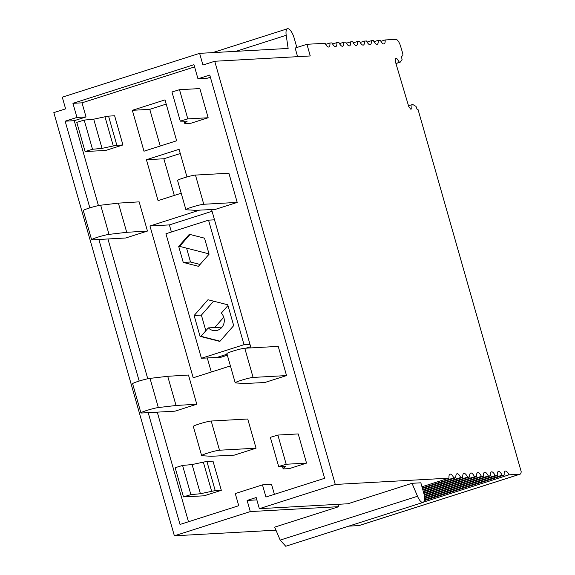 <?xml version="1.0" encoding="UTF-8"?>
<svg xmlns="http://www.w3.org/2000/svg" width="575" height="575" viewBox="0 0 575 575"><rect width="100%" height="100%" fill="white"/><g stroke="black" fill="none" stroke-linecap="round" stroke-linejoin="round"><path stroke-width="0.86" d="M423.617 502.076L509.004 474.821L519.843 474.217A7.612 2.652 72.3 0 0 520.08 474.174A7.612 2.652 72.3 0 0 521.18 471.601L418.068 109.602L417.249 109.724L416.012 106.404L412.735 104.478L408.487 105.714M348.738 526.139L358.929 525.579A7.612 2.652 72.3 0 0 359.167 525.536L520.08 474.174M412.031 104.585L411.75 108.934L410.6 109.099L408.674 106.339L395.384 61.647L395.586 58.571L396.736 58.406L399.467 62.316L400.171 62.208L402.076 59.527L401.321 56.134L402.385 55.976A3.048 1.064 72.3 0 0 402.442 55.962A3.048 1.064 72.3 0 0 402.579 52.907L400.603 46.266A7.612 2.652 72.3 0 0 395.873 39.359L385.135 39.955A7.612 2.652 72.3 0 1 385.178 40.94A7.612 2.652 72.3 0 1 384.071 43.937A7.612 2.652 72.3 0 1 380.823 41.177A7.612 2.652 72.3 0 1 380.312 40.221L378.228 40.336A7.612 2.652 72.3 0 1 378.278 41.321A7.612 2.652 72.3 0 1 377.164 44.318A7.612 2.652 72.3 0 1 373.915 41.565A7.612 2.652 72.3 0 1 373.412 40.602L371.328 40.717A7.612 2.652 72.3 0 1 371.378 41.702A7.612 2.652 72.3 0 1 370.264 44.699A7.612 2.652 72.3 0 1 367.015 41.946A7.612 2.652 72.3 0 1 366.512 40.983L364.428 41.098A7.612 2.652 72.3 0 1 364.471 42.09A7.612 2.652 72.3 0 1 363.364 45.08A7.612 2.652 72.3 0 1 360.115 42.327A7.612 2.652 72.3 0 1 359.605 41.371L357.528 41.486A7.612 2.652 72.3 0 1 357.571 42.471A7.612 2.652 72.3 0 1 356.464 45.468A7.612 2.652 72.3 0 1 353.215 42.708A7.612 2.652 72.3 0 1 352.705 41.752L350.621 41.867A7.612 2.652 72.3 0 1 350.671 42.852A7.612 2.652 72.3 0 1 349.557 45.849A7.612 2.652 72.3 0 1 346.315 43.096A7.612 2.652 72.3 0 1 345.805 42.133L343.721 42.248A7.612 2.652 72.3 0 1 343.771 43.233A7.612 2.652 72.3 0 1 342.657 46.23A7.612 2.652 72.3 0 1 339.408 43.477A7.612 2.652 72.3 0 1 338.905 42.514L336.821 42.629A7.612 2.652 72.3 0 1 336.871 43.614A7.612 2.652 72.3 0 1 335.757 46.611A7.612 2.652 72.3 0 1 332.508 43.858A7.612 2.652 72.3 0 1 332.005 42.895L329.921 43.017A7.612 2.652 72.3 0 1 329.964 44.002A7.612 2.652 72.3 0 1 328.857 46.999A7.612 2.652 72.3 0 1 325.608 44.239A7.612 2.652 72.3 0 1 325.098 43.283L306.935 44.289L310.263 55.962L214.727 61.259L202.946 65.018L199.618 53.346L62.28 97.175L65.6 108.855L53.82 112.614L174.369 535.807L250.29 511.577L338.819 506.668L274.685 527.138L280.176 540.098L285.725 546.25L423.071 502.413A10.149 3.536 72.3 0 0 423.617 492.545L420.842 482.813L412.023 483.302L347.882 503.772L259.354 508.681L256.184 497.54L247.113 500.43L250.29 511.577M275.971 530.172L174.369 535.807M214.727 61.259L335.275 484.452L259.354 508.681M422.302 487.931L453.797 477.882A7.612 2.652 72.3 0 0 453.287 476.919A7.612 2.652 72.3 0 0 450.038 474.167A7.612 2.652 72.3 0 0 448.931 477.164A7.612 2.652 72.3 0 0 448.974 478.148L335.275 484.452M453.797 477.882L455.874 477.768L422.445 488.434M422.776 489.598L460.697 477.502A7.612 2.652 72.3 0 0 460.187 476.538A7.612 2.652 72.3 0 0 456.938 473.786A7.612 2.652 72.3 0 0 455.831 476.783A7.612 2.652 72.3 0 0 455.874 477.768M460.697 477.502L462.782 477.387L422.92 490.101M423.25 491.266L467.597 477.113A7.612 2.652 72.3 0 0 467.087 476.158A7.612 2.652 72.3 0 0 463.845 473.405A7.612 2.652 72.3 0 0 462.731 476.395A7.612 2.652 72.3 0 0 462.782 477.387M467.597 477.113L469.682 476.998L423.394 491.776M423.725 492.94L474.497 476.732A7.612 2.652 72.3 0 0 473.994 475.777A7.612 2.652 72.3 0 0 470.745 473.017A7.612 2.652 72.3 0 0 469.631 476.014A7.612 2.652 72.3 0 0 469.682 476.998M474.497 476.732L476.582 476.618L423.854 493.443M424.127 494.629L481.397 476.352A7.612 2.652 72.3 0 0 480.894 475.388A7.612 2.652 72.3 0 0 477.645 472.636A7.612 2.652 72.3 0 0 476.531 475.633A7.612 2.652 72.3 0 0 476.582 476.618M481.397 476.352L483.482 476.237L424.221 495.147M424.408 496.362L488.304 475.971A7.612 2.652 72.3 0 0 487.794 475.007A7.612 2.652 72.3 0 0 484.545 472.255A7.612 2.652 72.3 0 0 483.438 475.252A7.612 2.652 72.3 0 0 483.482 476.237M488.304 475.971L490.382 475.856L424.465 496.893M424.544 498.137L495.204 475.582A7.612 2.652 72.3 0 0 494.694 474.627A7.612 2.652 72.3 0 0 491.452 471.874A7.612 2.652 72.3 0 0 490.338 474.864A7.612 2.652 72.3 0 0 490.382 475.856M495.204 475.582L497.289 475.467L424.551 498.683M424.451 499.984L502.104 475.202A7.612 2.652 72.3 0 0 501.601 474.246A7.612 2.652 72.3 0 0 498.353 471.486A7.612 2.652 72.3 0 0 497.238 474.483A7.612 2.652 72.3 0 0 497.289 475.467M502.104 475.202L504.189 475.087L424.343 500.573M509.004 474.821A7.612 2.652 72.3 0 0 508.501 473.857A7.612 2.652 72.3 0 0 505.253 471.105A7.612 2.652 72.3 0 0 504.138 474.102A7.612 2.652 72.3 0 0 504.189 475.087M448.974 478.148L421.971 486.766M396.736 58.406L395.571 58.779M399.467 62.316L395.923 63.444M400.171 62.208L395.952 63.559M385.135 39.955L380.894 41.307M378.228 40.336L373.994 41.688M371.328 40.717L367.087 42.068M364.428 41.098L360.187 42.457M357.528 41.486L353.287 42.837M350.621 41.867L346.387 43.218M343.721 42.248L339.48 43.599M336.821 42.629L332.58 43.988M329.921 43.017L325.68 44.368M306.935 44.289L295.155 48.048L297.606 56.666M148.185 412.649L180.032 524.45L238.733 505.713L235.268 493.551L262.466 484.876L265.93 497.03L324.623 478.299L209.76 75.052L197.972 78.811L193.955 64.702L72.932 103.327L76.949 117.437L65.162 121.196L89.851 207.87M98.857 239.48L139.179 381.038M337.827 504.332L338.819 506.668M247.113 500.43L256.853 499.891M412.023 483.302L417.515 496.261A10.149 3.536 72.3 0 0 423.071 502.413M296.844 47.509L294.199 38.223A10.149 3.536 72.3 0 0 287.478 28.75A10.149 3.536 72.3 0 0 286.206 35.283L288.147 48.437L199.618 53.346M262.466 484.876L271.544 484.366L274.383 494.335M65.162 121.196L74.247 120.692L98.433 205.598M76.949 117.437L86.027 116.933L74.247 120.692M72.932 103.327L82.009 102.824L86.027 116.933M197.972 78.811L207.05 78.308L210.385 77.244M107.942 238.977L147.761 378.767M157.27 412.146L188.485 521.748M82.009 102.824L194.58 66.901M160.224 146.021L149.773 109.343L166.204 104.097M174.297 195.443L163.853 158.765L180.284 153.518M211.291 372.025L207.28 357.952M171.407 232.005L169.388 224.904L212.074 211.284M201.408 358.275L244.016 344.677L208.545 220.153L165.938 233.752L201.408 358.275L217.027 357.413L227.06 354.207L217.027 357.413L221.202 357.183L227.348 355.221M250.139 347.947L250.93 347.695M250.995 347.897L211.578 209.544M199.604 210.134L149.953 225.982L193.2 377.797L230.395 365.93M149.953 225.982L169.388 224.904M186.954 176.949L179.084 149.306L146.417 159.728L158.067 200.625L181.204 193.236M146.417 159.728L163.853 158.765M132.336 110.307L143.987 151.203L176.654 140.774L165.003 99.885L132.336 110.307L149.773 109.343M211.665 491.33L200.409 493.738L190.893 494.637L183.475 496.893L204.096 495.815L221.318 490.317L213.002 461.128L206.928 461.502L215.244 490.691A14.21 1.2 164.1 0 0 211.665 491.33L203.349 462.142A14.21 1.2 -15.9 0 1 206.928 461.502M122.935 144.95L105.714 150.449L85.093 151.534L92.517 149.27L102.027 148.372L113.282 145.964A14.21 1.2 -15.9 0 1 116.862 145.324L122.935 144.95L114.626 115.769L108.553 116.136A14.21 1.2 164.1 0 0 104.973 116.782L93.711 119.183L84.202 120.089L76.777 122.346L85.093 151.534M180.277 121.153L187.155 121.203L184.898 123.108A14.21 1.2 -15.9 0 0 184.733 123.388A14.21 1.2 -15.9 0 0 185.114 123.539L190.929 123.251L208.15 117.753L187.809 118.881L180.277 121.153L171.968 91.964L179.501 89.7L199.841 88.572L208.15 117.753M306.533 463.119L298.217 433.931L277.876 435.059L286.192 464.248L278.659 466.519L285.531 466.569L283.281 468.474A14.21 1.2 164.1 0 0 283.108 468.747A14.21 1.2 164.1 0 0 283.489 468.905L289.311 468.618L306.533 463.119L286.192 464.248M221.318 490.317L215.244 490.691M183.475 496.893L175.159 467.712L182.577 465.448L192.093 464.55L203.349 462.142M200.409 493.738L192.093 464.55M116.862 145.324L108.553 116.136M93.711 119.183L102.027 148.372M278.659 466.519L270.343 437.331L277.876 435.059M235.211 382.821L226.895 353.632A9.646 0.812 -15.9 0 1 234.305 350.692A9.646 0.812 -15.9 0 1 244.785 348.242L278.228 346.387L286.537 375.576L264.78 382.519L244.921 383.503L235.513 382.928A9.646 0.812 -15.9 0 1 235.211 382.821A9.646 0.812 -15.9 0 1 242.614 379.881A9.646 0.812 -15.9 0 1 253.093 377.43L286.537 375.576M203.766 204.262A9.646 0.812 -15.9 0 0 193.286 206.713A9.646 0.812 -15.9 0 0 185.883 209.652A9.646 0.812 -15.9 0 0 186.185 209.76L195.593 210.335L215.452 209.35L237.209 202.407L228.9 173.219L195.457 175.073L203.766 204.262L237.209 202.407M185.883 209.652L177.567 180.464A9.646 0.812 -15.9 0 1 184.978 177.524A9.646 0.812 -15.9 0 1 195.457 175.073M256.048 448.191L234.291 455.134L211.176 456.277L201.933 455.716A9.646 0.812 164.1 0 1 201.631 455.608A9.646 0.812 164.1 0 1 209.034 452.662A9.646 0.812 164.1 0 1 219.513 450.218L256.048 448.191L247.732 419.003L211.205 421.029L219.513 450.218M201.631 455.608L193.315 426.42A9.646 0.812 -15.9 0 1 200.725 423.48A9.646 0.812 -15.9 0 1 211.205 421.029M158.333 407.56A9.646 0.812 -15.9 0 0 147.782 410.133A9.646 0.812 -15.9 0 0 140.925 412.908A9.646 0.812 -15.9 0 0 141.594 413.015L175.037 411.161L196.794 404.218L188.478 375.037L167.728 376.302L150.018 378.379L158.333 407.56L176.043 405.483L167.728 376.302M176.043 405.483L196.794 404.218M140.925 412.908L132.617 383.726A9.646 0.812 -15.9 0 1 139.473 380.952A9.646 0.812 -15.9 0 1 150.018 378.379M109.006 234.392A9.646 0.812 -15.9 0 0 98.454 236.965A9.646 0.812 -15.9 0 0 91.597 239.739A9.646 0.812 -15.9 0 0 92.266 239.847L125.709 237.993L147.466 231.049L139.15 201.861L118.4 203.133L100.69 205.21L109.006 234.392L126.716 232.314L118.4 203.133M126.716 232.314L147.466 231.049M91.597 239.739L83.289 210.558A9.646 0.812 -15.9 0 1 90.146 207.783A9.646 0.812 -15.9 0 1 100.69 205.21M190.037 234.471L179.601 246.373L209.005 253.877M227.966 305.533L221.282 313.152A10.149 9.48 86.8 0 1 223.732 324.034A10.149 9.48 86.8 0 1 215.381 330.661A10.149 9.48 86.8 0 1 208.351 327.894L200.97 336.31L220.045 341.183M222.058 327.132L208.351 327.894M245.956 348.177L250.643 346.682L245.956 348.177M186.566 248.148L190.519 262.027L200.071 264.464M179.601 246.373L178.696 246.423L189.333 234.291L204.528 238.172L209.092 254.186L198.447 266.311L183.252 262.43L190.519 262.027M178.696 246.423L183.252 262.43M219.844 341.413L233.694 325.63L227.757 304.786L207.97 299.74L194.127 315.524L200.057 336.361L219.844 341.413M249.981 344.346L244.016 344.677M214.511 219.822L208.545 220.153M200.057 336.361L200.97 336.31M194.127 315.524L201.387 315.122L205.843 330.754M201.387 315.122L213.62 301.178M214.705 327.542L223.761 317.228M358.929 525.579L519.843 474.217M280.176 540.098L417.515 496.261M235.915 51.333L286.206 35.283M190.893 494.637L182.577 465.448M92.517 149.27L84.202 120.089M104.973 116.782L113.282 145.964M187.809 118.881L179.501 89.7M184.898 123.108L184.359 121.203M282.735 466.569L283.281 468.474M244.785 348.242L253.093 377.43M212.685 52.62L287.478 28.75M184.733 123.388L184.108 121.203M282.49 466.569L283.108 468.747"/></g></svg>
